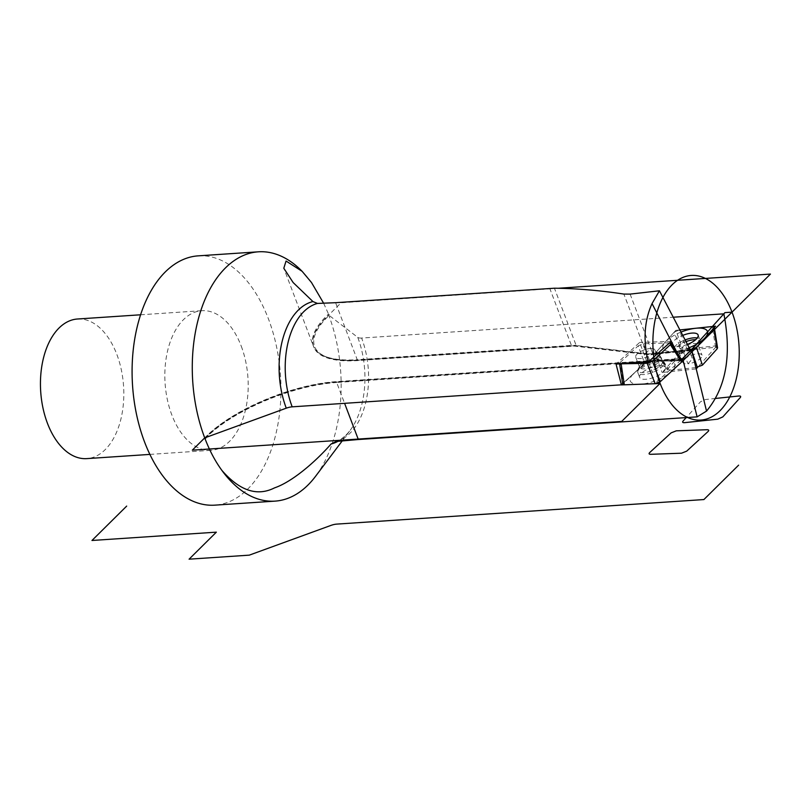 <?xml version="1.0" encoding="UTF-8"?>
<svg xmlns="http://www.w3.org/2000/svg" width="811" height="811" viewBox="0 0 811 811"><rect width="100%" height="100%" fill="white"/><g stroke="black" fill="none" stroke-linecap="round" stroke-linejoin="round"><path stroke-width="0.61" stroke-dasharray="4.05 3.04" d="M336.342 441.458A69.959 41.523 86.2 0 0 361.615 338.055L673.242 317.223M677.063 352.724L680.865 360.216L681.504 359.587L680.905 360.175L677.236 352.988M323.66 303.284L329.114 315.388L357.752 337.366A72.027 42.75 -93.8 0 1 350.139 430.377A72.027 42.75 -93.8 0 1 337.994 441.296M361.615 338.055A9.996 3.68 159.2 0 1 357.752 337.366M679.892 329.925L675.816 330.351L654.933 353.505L675.816 330.351L679.892 329.925L675.816 330.351L683.024 349.338L662.141 372.482L696.173 368.904M675.816 330.351L654.933 353.505L690.273 349.784L654.933 353.505L662.141 372.482M558.221 288.27L341.096 302.787L328.698 315.063A124.935 74.156 -93.8 0 1 315.499 476.381M690.658 350.524L649.55 354.843L574.381 346.094L357.58 360.591A100.006 36.809 -20.8 0 1 328.698 315.063A124.935 74.156 86.2 0 0 328.364 314.202A100.006 36.809 159.2 0 0 313.381 346.084L283.809 268.248M311.505 282.532A124.935 74.156 86.2 0 0 301.956 271.148M680.865 360.216L646.833 361.442L622.645 383.654L646.833 361.442L639.626 342.455L616.046 364.109M671.275 341.319L639.626 342.455M198.188 255.85A124.935 74.156 86.2 0 1 268.512 319.088A124.935 74.156 -93.8 0 1 214.854 505.152M241.232 346.115A69.959 41.523 -93.8 0 1 211.184 450.298A69.959 41.523 -93.8 0 1 171.81 414.887A69.959 41.523 86.2 0 1 201.848 310.694A69.959 41.523 86.2 0 1 241.232 346.115M77.461 319.007A69.959 41.523 86.2 0 1 116.845 354.427A69.959 41.523 -93.8 0 1 86.797 458.62M712.413 326.509L717.056 345.76L697.521 367.413M717.056 345.76L683.024 349.338M656.667 351.579L656.322 352.744L658.238 353.15C656.261 353.282 655.744 352.755 656.667 351.579L674.083 332.277L656.667 351.579L667.798 368.792L682.507 352.491L687.556 350.21L679.121 330.006L674.083 332.277L679.121 330.006M687.454 344.411A13.746 5.059 159.2 0 1 679.223 346.53A13.746 5.059 159.2 0 1 672.41 344.716A13.746 5.059 159.2 0 1 682.74 335.389M687.556 350.21L715.566 347.27L717.542 347.787M695.858 367.586L669.369 370.374L667.443 369.958L667.798 368.792M685.741 341.127L692.462 358.817L687.961 363.804A10.249 3.771 159.2 0 1 682.882 362.456A10.249 3.771 159.2 0 1 686.897 357.347A10.249 3.771 159.2 0 1 696.963 353.839A10.249 3.771 159.2 0 1 702.042 355.188A10.249 3.771 159.2 0 1 698.028 360.297A10.249 3.771 159.2 0 1 687.961 363.804L684.058 353.515A10.249 3.771 159.2 0 1 680.287 353.261A10.249 3.771 159.2 0 1 678.979 352.167A10.249 3.771 159.2 0 1 682.994 347.047A10.249 3.771 159.2 0 1 693.05 343.54A10.249 3.771 -20.8 0 1 698.129 344.888L702.042 355.188M685.133 339.971L679.223 346.53L681.027 351.275A2.494 1.358 -96 0 0 681.929 352.45L684.058 353.515A10.249 3.771 -20.8 0 0 697.876 346.581A10.249 3.771 -20.8 0 0 698.129 344.888M619.685 363.865L620.212 362.385L623.385 382.974L622.706 384.039L644.704 363.399L649.905 361.331L682.173 360.621M658.785 360.196A10.249 3.771 159.2 0 0 657.468 359.101A10.249 3.771 159.2 0 0 654.71 358.776L657.113 359.81A2.494 1.571 -92.1 0 1 658.086 360.986L659.89 365.731A13.746 5.059 -20.8 0 0 645.698 370.151A13.746 5.059 -20.8 0 0 639.656 377.399A13.746 5.059 -20.8 0 0 645.12 379.305A13.746 5.059 -20.8 0 0 659.302 374.895A13.746 5.059 -20.8 0 0 665.355 367.636A13.746 5.059 -20.8 0 0 659.89 365.731L652.5 372.523L645.292 353.535L650.797 348.477A10.249 3.771 -20.8 0 0 640.224 351.771A10.249 3.771 -20.8 0 0 635.712 357.175A10.249 3.771 -20.8 0 0 639.788 358.594A10.249 3.771 -20.8 0 0 650.361 355.309A10.249 3.771 -20.8 0 0 654.872 349.896A10.249 3.771 -20.8 0 0 650.797 348.477L654.71 358.776A10.249 3.771 -20.8 0 0 639.879 365.781A10.249 3.771 -20.8 0 0 639.626 367.474A10.249 3.771 -20.8 0 0 643.701 368.893A10.249 3.771 159.2 0 0 654.274 365.599A10.249 3.771 159.2 0 0 658.785 360.196L654.872 349.896M620.212 362.385L638.227 345.841L644.704 363.399L649.905 361.331L682.203 360.672M669.582 342.84L643.427 343.773L638.227 345.841M682.639 358.462L336.352 381.616A100.006 36.809 -20.8 0 0 204.717 437.879M646.833 361.442L681.889 360.175L646.833 361.442L622.645 383.654M680.905 360.175L654.649 383.725M654.933 353.505L690.273 349.784M681.017 332.094A23.783 8.759 -20.8 0 0 663.043 345.638A23.783 8.759 -20.8 0 0 674.813 351.416A23.783 8.759 -20.8 0 0 689.178 347.706M639.717 384.262A23.783 8.759 159.2 0 1 634.05 373.182A23.783 8.759 159.2 0 1 665.294 360.773A23.783 8.759 159.2 0 1 670.961 371.854A23.783 8.759 159.2 0 1 639.717 384.262M623.385 382.974L644.704 363.399M715.657 398.434L705.529 399.509L700.481 401.78L686.218 417.594M630.106 294.109L652.713 353.606A24.989 9.195 159.2 0 1 646.509 353.667L576.175 345.476L554.42 288.209M690.212 349.673L652.713 353.606A1.004 0.537 -96 0 0 653.25 354.113L647.087 354.164A1.004 0.76 -83.4 0 1 646.509 353.667L623.882 294.079M690.587 350.088L653.484 353.991A23.985 8.83 159.2 0 1 647.533 354.042A1.004 0.76 -83.4 0 1 647.087 354.164L576.743 345.983A1.004 0.76 -83.4 0 1 576.175 345.476A24.989 9.195 -20.8 0 0 571.41 345.405L549.746 288.371M653.484 353.991A1.004 0.537 -96 0 1 653.25 354.113L690.83 350.17M647.533 354.042L577.189 345.851A25.982 9.56 -20.8 0 0 572.231 345.78L358.067 360.104A99.003 36.434 159.2 0 1 329.114 315.388M577.189 345.851A1.004 0.76 -83.4 0 1 576.743 345.983L571.968 345.912A1.004 0.598 -93.8 0 1 571.41 345.405L357.245 359.719L335.582 302.696M572.231 345.78A1.004 0.598 -93.8 0 1 571.968 345.912L357.803 360.226A1.004 0.598 -93.8 0 1 357.245 359.719A100.006 36.809 159.2 0 1 313.381 346.084C318.368 356.982 333.179 361.696 357.803 360.226A1.004 0.598 -93.8 0 0 358.067 360.104M682.142 358.949L335.855 382.113A1.004 0.598 -93.8 0 1 336.677 382.488A100.006 36.809 -20.8 0 0 206.562 437.21M681.676 359.415L336.677 382.488L344.594 403.331M335.855 382.113A99.003 36.434 -20.8 0 0 205.882 437.453M715.566 347.27L712.261 326.519M682.507 352.491L674.083 332.277M669.369 370.374L658.238 353.15M691.925 351.295L691.377 349.673M680.287 353.261L677.144 352.136A13.006 4.785 159.2 0 0 681.929 352.45A13.006 4.785 -20.8 0 0 699.477 343.651A13.006 4.785 -20.8 0 0 695.645 339.697M697.876 346.581L699.477 343.651L699.903 339.708A13.746 5.059 -20.8 0 1 694.52 346.561A13.746 5.059 -20.8 0 1 681.027 351.275A13.746 5.059 159.2 0 1 674.205 349.47L677.144 352.136A13.006 4.785 159.2 0 1 686.005 341.624M672.41 344.716L674.205 349.47A13.746 5.059 159.2 0 1 685.113 339.921M698.099 334.963L699.903 339.708A13.746 5.059 -20.8 0 0 697.267 337.994M643.427 343.773L649.905 361.331M669.43 342.84L680.672 360.226M657.113 359.81A13.006 4.785 159.2 0 1 660.61 360.226A13.006 4.785 159.2 0 1 658.532 367.221A13.006 4.785 159.2 0 1 643.123 372.654A13.006 4.785 -20.8 0 1 638.277 368.711A13.006 4.785 -20.8 0 1 657.113 359.81M658.086 360.986A13.746 5.059 -20.8 0 0 643.904 365.396A13.746 5.059 -20.8 0 0 637.851 372.654A13.746 5.059 -20.8 0 0 643.316 374.56A13.746 5.059 159.2 0 0 657.498 370.14A13.746 5.059 159.2 0 0 663.55 362.892A13.746 5.059 159.2 0 0 658.086 360.986M334.943 441.701C340.073 440.525 345.141 436.744 350.139 430.377L342.232 440.88M205.305 437.818C229.766 411.238 293.146 384.201 336.119 381.981L682.335 358.827M149.883 454.403L211.184 450.298M140.546 314.79L201.848 310.694M667.443 369.958L656.322 352.744M678.979 352.167L682.882 362.456M639.626 367.474L635.712 357.175M657.468 359.101L660.61 360.226L663.55 362.892L665.355 367.636M639.879 365.781L638.277 368.711L637.851 372.654L639.656 377.399"/><path stroke-width="1.22" d="M344.594 403.331L358.34 439.521L697.115 416.864L706.533 411.086C726.078 387.587 731.846 355.167 723.848 313.837L712.413 326.509L679.892 329.925L715.576 326.174L679.892 329.925M358.34 439.521L336.342 441.458L331.081 443.992C315.601 461.641 292.436 481.764 274.503 487.887C257.199 496.626 239.671 490.797 221.91 470.421C215.32 461.418 209.704 450.855 205.051 438.741L205.882 437.453L286.273 408.176A72.027 42.75 -93.8 0 1 312.945 301.56L293.136 282.542L283.809 268.248L286.05 261.03L302.138 271.33L311.505 282.532L323.66 303.284M673.242 317.223L723.848 313.837M697.115 416.864L682.862 359.334L682.142 358.949L691.154 350.028L690.212 349.673L659.434 290.794L630.106 294.109L623.882 294.079C600.049 290.429 576.895 288.473 554.42 288.209L335.582 302.696L317.456 303.436L312.945 301.56M317.456 303.436A69.959 41.523 86.2 0 0 292.183 406.838L621.378 384.82L616.046 364.109L648.263 361.959L671.275 341.319L652.044 303.578C644.258 320.882 643.001 340.346 648.263 361.959M659.434 290.794L652.044 303.578M690.212 349.673L691.53 349.653L681.504 359.587L682.142 358.949L682.862 359.334L681.676 359.415M697.521 367.413L696.173 368.904L691.53 349.653L690.273 349.784L696.426 347.392L713.832 328.1L714.278 327.137L712.261 326.519C714.238 326.397 714.765 326.924 713.832 328.1L696.426 347.392L690.273 349.784L694.692 349.318L715.576 326.174L694.692 349.318L690.273 349.784M696.213 368.863L706.533 411.086M677.236 352.988L671.275 341.319L677.063 352.724M342.232 440.88L315.499 476.381A124.935 74.156 -93.8 0 1 275.041 501.127A124.935 74.156 -93.8 0 1 221.91 470.421M301.956 271.148A124.935 74.156 86.2 0 0 301.763 270.955A124.935 74.156 86.2 0 0 258.374 251.815A124.935 74.156 86.2 0 0 204.717 437.879A124.935 74.156 86.2 0 0 205.051 438.741L205.882 437.453M292.183 406.838A9.996 3.68 -20.8 0 0 286.273 408.176M622.645 383.654L621.378 384.82M275.041 501.127L214.854 505.152A124.935 74.156 -93.8 0 1 144.53 441.904A124.935 74.156 86.2 0 1 198.188 255.85L258.374 251.815M149.883 454.403L86.797 458.62A69.959 41.523 -93.8 0 1 47.413 423.2A69.959 41.523 86.2 0 1 77.461 319.007L140.546 314.79M682.74 335.389A13.746 5.059 159.2 0 1 691.286 333.149A13.746 5.059 159.2 0 1 698.099 334.963A13.746 5.059 159.2 0 1 687.454 344.411M695.858 367.586L702.417 365.153L717.127 348.842L713.832 328.1M717.542 347.787L717.127 348.842M681.615 362.071L660.306 381.646L655.106 383.704L624.338 384.82L622.706 384.039L624.338 384.82L655.106 383.704L660.306 381.646L681.615 362.071L682.203 360.672L681.615 362.071L670.373 344.685L652.358 361.23L660.306 381.646M682.173 360.621L670.971 343.306L669.582 342.84M619.685 363.865L647.158 363.298L652.358 361.23M670.373 344.685L670.961 343.286M126.678 506.094L91.967 540.481L216.355 532.158L189.085 559.184L249.271 555.15L330.817 525.457A9.996 3.68 -20.8 0 1 336.737 524.109L703.897 499.556L738.608 465.169M690.658 350.524L693.587 350.22L770.45 274.077L558.221 288.27M655.46 383.684L660.113 383.37A72.463 43.013 86.2 0 0 719.986 410.741A72.463 43.013 86.2 0 0 732.019 312.144L681.838 361.848L685.447 358.269L682.639 358.462M204.717 437.879L192.329 450.156L621.682 421.446L660.113 383.37A72.463 43.013 86.2 0 1 672.137 284.773A72.463 43.013 86.2 0 1 732.019 312.144L724.943 312.62L691.519 349.663M658.177 383.593L683.744 360.114L681.889 360.175L683.744 360.114L658.177 383.593L621.267 384.921L658.177 383.593M654.649 383.725L655.166 383.704M685.133 339.971L685.741 341.127M689.178 347.706A23.783 8.759 -20.8 0 0 707.435 334.112A23.783 8.759 -20.8 0 0 695.696 328.262A23.783 8.759 -20.8 0 0 681.017 332.094M681.504 453.207L686.704 451.139L708.023 431.564C709.199 430.357 708.885 429.739 707.07 429.718L676.303 430.823L671.102 432.892L649.793 452.467C648.607 453.673 648.922 454.292 650.736 454.312L681.504 453.207M686.218 417.594L683.075 421.071C682.142 422.257 682.669 422.784 684.646 422.653L717.776 419.165L722.824 416.895L740.23 397.603C741.163 396.417 740.636 395.89 738.659 396.021L715.657 398.434M691.154 350.028L690.587 350.088M337.994 441.296A72.027 42.75 -93.8 0 1 331.081 443.992M206.562 437.21A100.006 36.809 -20.8 0 0 205.051 438.741M702.417 365.153L696.426 347.392M697.369 367.434L691.925 351.295M695.645 339.697A13.006 4.785 -20.8 0 0 693.354 339.789A13.006 4.785 159.2 0 0 686.005 341.624M685.113 339.921A13.746 5.059 159.2 0 1 693.091 337.903A13.746 5.059 -20.8 0 1 697.267 337.994M647.158 363.298L655.106 383.704M621.155 364.23L624.338 384.82M717.553 347.889L714.288 327.299M619.594 363.875L622.726 384.161"/></g></svg>
